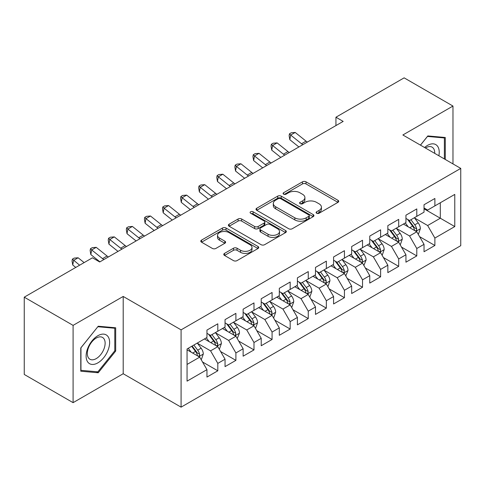 <?xml version="1.0" encoding="UTF-8"?>
<svg xmlns="http://www.w3.org/2000/svg" width="485" height="485" viewBox="0 0 485 485"><rect width="100%" height="100%" fill="white"/><g stroke="black" fill="none" stroke-linecap="round" stroke-linejoin="round"><path stroke-width="0.73" d="M316.626 213.236A1.758 1.012 0 0 0 319.112 213.236L337.978 202.342A2.51 1.449 0 0 0 338.712 201.317A2.51 1.449 0 0 0 337.978 200.293L306.017 181.839A2.51 1.449 0 0 0 302.464 181.839L283.604 192.733A1.758 1.012 0 0 0 283.088 193.448A1.758 1.012 0 0 0 283.604 194.17A1.758 1.012 0 0 0 286.089 194.17L288.526 192.757A8.033 4.638 0 0 1 299.894 192.757L302.555 194.297A8.033 4.638 0 0 1 304.907 197.577A8.033 4.638 0 0 1 302.555 200.857L300.112 202.263A1.758 1.012 0 0 0 299.597 202.985A1.758 1.012 0 0 0 300.112 203.7A1.758 1.012 0 0 0 302.598 203.7L305.041 202.293A8.033 4.638 0 0 1 316.408 202.293L319.069 203.827A8.033 4.638 0 0 1 321.422 207.107A8.033 4.638 0 0 1 319.069 210.387L316.626 211.799A1.758 1.012 0 0 0 316.111 212.515A1.758 1.012 0 0 0 316.626 213.236L316.626 211.799M224.519 253.394A2.51 1.449 0 0 0 223.785 254.419A2.51 1.449 0 0 0 224.519 255.443L233.485 260.621A2.51 1.449 0 0 0 237.038 260.621L257.99 248.526A2.51 1.449 0 0 0 258.723 247.502A2.51 1.449 0 0 0 257.99 246.477L226.028 228.023A2.51 1.449 0 0 0 222.476 228.023L201.524 240.117A2.51 1.449 0 0 0 200.79 241.142A2.51 1.449 0 0 0 201.524 242.167L212.357 248.423A2.51 1.449 0 0 0 215.904 248.423L224.87 243.246A2.51 1.449 0 0 0 225.61 242.221A2.51 1.449 0 0 0 224.87 241.197L219.499 238.093A6.717 3.88 0 0 1 217.535 235.352A6.717 3.88 0 0 1 221.681 231.769A6.717 3.88 0 0 1 228.999 232.612L250.042 244.755A6.717 3.88 0 0 1 252.012 247.502A6.717 3.88 0 0 1 247.865 251.084A6.717 3.88 0 0 1 240.542 250.242L237.038 248.217A2.51 1.449 0 0 0 233.485 248.217L224.519 253.394L224.519 255.443M73.09 325.374L73.09 402.659L123.202 373.729L123.202 296.444L73.09 325.374L24.25 297.172L92.447 257.802L99.686 261.979L343.168 121.402L335.935 117.225L335.935 125.579M123.202 296.444L181.087 329.861L460.75 168.398L460.75 245.689L181.087 407.151L181.087 329.861M452.972 163.912L452.972 106.051L402.865 134.982L460.75 168.398M452.972 106.051L404.132 77.849L335.935 117.225M288.708 228.738A2.51 1.449 0 0 0 292.255 228.738L313.207 216.643A2.51 1.449 0 0 0 313.947 215.619A2.51 1.449 0 0 0 313.207 214.594L281.245 196.14A2.51 1.449 0 0 0 277.699 196.14L256.747 208.235A2.51 1.449 0 0 0 256.007 209.259A2.51 1.449 0 0 0 256.747 210.29L288.708 228.738M251.321 213.612A1.758 1.012 0 0 1 253.103 213.861L253.103 211.775L285.598 230.533A2.51 1.449 0 0 1 286.332 231.557A2.51 1.449 0 0 1 285.598 232.582L264.646 244.683A2.51 1.449 0 0 1 261.094 244.683L229.132 226.228L229.132 224.179A2.51 1.449 0 0 0 228.399 225.204A2.51 1.449 0 0 0 229.132 226.228M229.132 224.179L238.099 219.002A2.51 1.449 0 0 1 241.651 219.002L254.613 226.483A2.51 1.449 0 0 0 258.165 226.483L264.113 223.052A2.51 1.449 0 0 0 264.846 222.027A2.51 1.449 0 0 0 264.113 221.002L250.618 213.212A1.758 1.012 0 0 1 250.102 212.491A1.758 1.012 0 0 1 251.188 211.551A1.758 1.012 0 0 1 253.103 211.775M424.029 208.817L440.307 218.22L440.307 202.76L454.778 194.406L434.881 205.895L434.881 198.48L424.029 204.743L424.029 212.163L416.791 216.34L416.791 208.92L405.939 215.188L405.939 222.603L398.7 226.78L398.7 219.365L387.848 225.634L387.848 233.049L380.616 237.226L380.616 229.811L369.758 236.074L369.758 243.494L362.525 247.671L362.525 240.257L351.667 246.519L351.667 253.934L344.435 258.111L344.435 250.696L333.583 256.965L333.583 264.38L326.344 268.557L326.344 261.142L315.492 267.411L315.492 274.825L308.254 279.002L308.254 271.588L297.402 277.85L297.402 285.265L290.163 289.448L290.163 282.027L279.312 288.296L279.312 295.711L272.079 299.888L272.079 292.473L261.221 298.742L261.221 306.156L253.988 310.333L253.988 302.919L243.13 309.181L243.13 316.602L235.898 320.779L235.898 313.358L225.046 319.627L225.046 327.042L217.807 331.219L217.807 323.804L206.956 330.073L206.956 337.487L187.058 348.976L187.058 381.143L206.956 369.655L199.717 357.124L187.058 349.812M454.778 194.406L454.778 226.574L434.881 238.062L427.649 225.531L414.529 217.959M419.598 236.65L434.881 245.477L434.881 238.062M434.881 245.477L424.029 251.745L424.029 244.331L416.791 248.508L409.558 235.971L396.439 228.399M401.507 247.095L416.791 255.922L416.791 248.508M416.791 255.922L405.939 262.185L405.939 254.77L398.7 258.948L391.468 246.416L378.355 238.844M383.417 257.541L398.7 266.362L398.7 258.948M398.7 266.362L387.848 272.631L387.848 265.216L380.616 269.393L373.377 256.862L360.264 249.29M365.326 267.981L380.616 276.808L380.616 269.393M380.616 276.808L369.758 283.076L369.758 275.662L362.525 279.839L355.287 267.302L342.174 259.73M347.236 278.426L362.525 287.253L362.525 279.839M362.525 287.253L351.667 293.516L351.667 286.101L344.435 290.279L337.196 277.747L324.083 270.175M329.151 288.872L344.435 297.699L344.435 290.279M344.435 297.699L333.583 303.962L333.583 296.547L326.344 300.724L319.112 288.193L305.993 280.621M311.061 299.318L326.344 308.139L326.344 300.724M326.344 308.139L315.492 314.407L315.492 306.993L308.254 311.17L301.021 298.639L287.902 291.067M292.97 309.757L308.254 318.584L308.254 311.17M308.254 318.584L297.402 324.853L297.402 317.433L290.163 321.616L282.931 309.078L269.818 301.506M274.88 320.203L290.163 329.03L290.163 321.616M290.163 329.03L279.312 335.293L279.312 327.878L272.079 332.055L264.84 319.524L251.727 311.952M256.789 330.649L272.079 339.47L272.079 332.055M272.079 339.47L261.221 345.738L261.221 338.324L253.988 342.501L246.75 329.97L233.637 322.398M238.699 341.088L253.988 349.915L253.988 342.501M253.988 349.915L243.13 356.184L243.13 348.77L235.898 352.947L228.659 340.409L215.546 332.837M220.614 351.534L235.898 360.361L235.898 352.947M235.898 360.361L225.046 366.624L225.046 359.209L217.807 363.386L210.575 350.855L197.456 343.283M202.524 361.98L217.807 370.801L217.807 363.386M217.807 370.801L206.956 377.069L206.956 369.655M206.956 333.31L210.575 335.396L217.807 331.219M187.058 364.435L199.717 357.124M225.046 322.864L228.659 324.956L235.898 320.779M210.575 350.855L217.807 346.678L204.421 338.948M225.046 359.209L217.807 346.678M243.13 312.419L246.75 314.51L253.988 310.333M228.659 340.409L235.898 336.232L222.512 328.503M243.13 348.77L235.898 336.232M261.221 301.979L264.84 304.065L272.079 299.888M246.75 329.97L253.988 325.793L240.602 318.063M261.221 338.324L253.988 325.793M279.312 291.534L282.931 293.625L290.163 289.448M264.84 319.524L272.079 315.347L258.687 307.617M279.312 327.878L272.079 315.347M297.402 281.088L301.021 283.179L308.254 279.002M282.931 309.078L290.163 304.901L276.777 297.172M297.402 317.433L290.163 304.901M315.492 270.648L319.112 272.734L326.344 268.557M301.021 298.639L308.254 294.456L294.868 286.732M315.492 306.993L308.254 294.456M333.583 260.202L337.196 262.294L344.435 258.111M319.112 288.193L326.344 284.016L312.958 276.286M333.583 296.547L326.344 284.016M351.667 249.757L355.287 251.848L362.525 247.671M337.196 277.747L344.435 273.57L331.049 265.841M351.667 286.101L344.435 273.57M369.758 239.317L373.377 241.403L380.616 237.226M355.287 267.302L362.525 263.125L349.139 255.401M369.758 275.662L362.525 263.125M387.848 228.871L391.468 230.957L398.7 226.78M373.377 256.862L380.616 252.685L367.23 244.955M387.848 265.216L380.616 252.685M405.939 218.426L409.558 220.517L416.791 216.34M391.468 246.416L398.7 242.239L385.314 234.51M405.939 254.77L398.7 242.239M424.029 207.98L427.649 210.072L434.881 205.895M409.558 235.971L416.791 231.794L403.405 224.064M424.029 244.331L416.791 231.794M24.25 297.172L24.25 374.456L73.09 402.659M123.202 373.729L181.087 407.151M427.649 225.531L440.307 218.22L454.778 226.574M445.285 159.468L445.285 137.491L427.825 135.933L420.44 145.124M115.691 351.055L115.691 327.781L98.237 326.223L80.777 347.939L80.777 371.213L98.237 372.771L115.691 351.055L114.787 350.534M317.329 213.485L319.069 212.478A8.033 4.638 0 0 0 321.422 209.199L321.422 207.107M304.907 197.577L304.907 199.662A8.033 4.638 0 0 1 302.555 202.942L300.815 203.949M337.948 202.36L306.017 183.93A2.51 1.449 0 0 0 302.464 183.93L284.301 194.412M313.177 216.662L281.245 198.232A2.51 1.449 0 0 0 277.699 198.232L256.777 210.308M308.769 216.334A1.758 1.012 0 0 0 309.284 215.619A1.758 1.012 0 0 0 308.769 214.904L280.718 198.704A1.758 1.012 0 0 0 278.232 198.704L275.656 200.19A8.033 4.638 0 0 0 273.304 203.47A8.033 4.638 0 0 0 275.656 206.749L294.831 217.82A8.033 4.638 0 0 0 306.199 217.82L308.769 216.334L308.769 218.426A1.758 1.012 0 0 0 309.284 217.704L309.284 215.619M273.304 203.47L273.304 205.561A8.033 4.638 0 0 0 275.656 208.841L275.656 206.749M308.769 218.426L306.199 219.911A8.033 4.638 0 0 1 294.831 219.911L275.656 208.841M229.169 226.246L238.099 221.087L238.099 219.002M264.846 222.027L264.846 224.112A2.51 1.449 0 0 1 264.113 225.137L258.165 228.574A2.51 1.449 0 0 1 254.613 228.574L241.651 221.087A2.51 1.449 0 0 0 238.099 221.087M253.103 213.861L285.568 232.606M268.066 234.249A6.717 3.88 0 0 0 275.383 235.092A6.717 3.88 0 0 0 279.53 231.509A6.717 3.88 0 0 0 277.565 228.768L270.151 224.488A2.51 1.449 0 0 0 266.598 224.488L260.651 227.92A2.51 1.449 0 0 0 259.918 228.944A2.51 1.449 0 0 0 260.651 229.969L268.066 234.249L268.066 236.34A6.717 3.88 0 0 0 275.383 237.177A6.717 3.88 0 0 0 279.53 233.594L279.53 231.509M259.918 228.944L259.918 231.036A2.51 1.449 0 0 0 260.651 232.06L260.651 229.969M268.066 236.34L260.651 232.06M252.012 247.502L252.012 249.587A6.717 3.88 0 0 1 247.865 253.17A6.717 3.88 0 0 1 240.542 252.333L237.038 250.308A2.51 1.449 0 0 0 233.485 250.308L224.549 255.462M217.535 235.352L217.535 237.438A6.717 3.88 0 0 0 219.499 240.184L219.499 238.093M224.84 243.264L219.499 240.184M257.953 248.544L226.028 230.108A2.51 1.449 0 0 0 222.476 230.108L201.56 242.191M96.394 371.71L98.237 372.771M418.131 234.116L418.567 233.861L420.374 228.641A6.778 3.916 -120 0 0 418.209 222.87L414.366 217.741M408.243 226.859L405.321 222.961M403.957 224.385L403.623 223.943M415.518 231.06L416.566 230.114L416.712 228.932A6.778 3.916 -120 0 0 414.772 224.852L410.928 219.723M408.734 220.044L413.481 226.38A3.456 1.995 60 0 1 414.111 227.429L416.712 228.932M407.545 219.353L412.602 226.107A6.778 3.916 60 0 1 414.542 230.181L414.681 230.575M302.84 144.688A12.792 7.384 60 0 1 301.524 143.748L290.673 135.06L289.818 139.692L298.893 146.961M307.363 142.075A12.792 7.384 60 0 1 306.047 141.141L295.195 132.447L290.673 135.06L289.466 133.818L291.273 132.769L295.195 132.447M289.818 139.692L289.121 135.667L289.466 133.818M400.04 244.555L400.477 244.307L402.283 239.087A6.778 3.916 -120 0 0 400.119 233.309L396.275 228.18M390.152 237.304L387.23 233.406M385.866 234.831L385.533 234.382M397.427 241.5L398.476 240.554L398.621 239.372A6.778 3.916 -120 0 0 396.682 235.298L392.838 230.169M390.649 230.484L395.396 236.819A3.456 1.995 60 0 1 396.021 237.868L398.621 239.372M389.455 229.799L394.511 236.547A6.778 3.916 60 0 1 396.451 240.627L396.591 241.021M381.95 255.001L382.386 254.752L384.193 249.526A6.778 3.916 -120 0 0 382.028 243.755L378.191 238.626M372.062 247.75L369.146 243.846M367.775 245.271L367.442 244.828M379.337 251.945L380.385 251L380.537 249.817A6.778 3.916 -120 0 0 378.591 245.737L374.753 240.608M372.559 240.93L377.306 247.265A3.456 1.995 60 0 1 377.93 248.314L380.537 249.817M371.364 240.239L376.421 246.992A6.778 3.916 60 0 1 378.367 251.072L378.5 251.46M284.75 155.133A12.792 7.384 60 0 1 283.434 154.194L272.588 145.506L271.727 150.132L280.809 157.407M289.272 152.52A12.792 7.384 60 0 1 287.957 151.581L277.111 142.893L272.588 145.506L271.376 144.257L273.182 143.214L277.111 142.893M271.727 150.132L271.03 146.112L271.376 144.257M266.659 165.573A12.792 7.384 60 0 1 265.344 164.639L254.498 155.946L253.637 160.577L262.718 167.852M271.182 162.966A12.792 7.384 60 0 1 269.866 162.026L259.02 153.339L254.498 155.946L253.285 154.703L255.098 153.66L259.02 153.339M253.637 160.577L252.94 156.558L253.285 154.703M438.864 155.764A16.629 9.603 120 0 0 437.646 146.331A16.629 9.603 120 0 0 424.569 147.513M434.712 153.369A12.592 7.269 120 0 0 433.523 148.458A12.592 7.269 120 0 0 432.111 147.149A12.592 7.269 120 0 0 425.424 148.004M427.43 136.43L444.381 137.958L444.381 158.947M443.26 137.316L444.381 137.958M420.477 145.148L427.467 136.449M87.694 361.955A16.629 9.603 120 0 0 103.754 357.651A16.629 9.603 120 0 0 108.058 336.62A16.629 9.603 120 0 0 91.992 340.925A16.629 9.603 120 0 0 87.694 361.955M88.519 357.93A12.592 7.269 120 0 0 89.931 359.239A12.592 7.269 120 0 0 101.644 353.365A12.592 7.269 120 0 0 103.935 338.748A12.592 7.269 120 0 0 102.523 337.433A12.592 7.269 120 0 0 90.804 343.313A12.592 7.269 120 0 0 88.519 357.93M97.873 326.738L114.787 328.248L114.787 350.8L97.873 371.843L80.959 370.328L80.959 347.775L97.837 326.714M113.666 327.599L114.787 328.248M363.865 265.447L366.102 259.972A6.778 3.916 -120 0 0 363.944 254.201L360.1 249.072M353.977 258.19L351.055 254.292M349.685 255.716L349.358 255.274M361.246 262.391L362.295 261.445L362.447 260.263A6.778 3.916 -120 0 0 360.507 256.183L356.663 251.054M354.468 251.375L359.215 257.711A3.456 1.995 60 0 1 359.84 258.76L362.447 260.263M353.274 250.684L358.336 257.438A6.778 3.916 60 0 1 360.276 261.512L360.41 261.906M345.775 275.892L348.018 270.418A6.778 3.916 -120 0 0 345.853 264.646L342.01 259.511M335.887 268.635L332.965 264.737M331.601 266.162L331.267 265.713M343.156 272.831L344.204 271.891L344.356 270.703A6.778 3.916 -120 0 0 342.416 266.629L338.572 261.5M336.378 261.815L341.125 268.156A3.456 1.995 60 0 1 341.755 269.205L344.356 270.703M335.183 261.13L340.246 267.884A6.778 3.916 60 0 1 342.186 271.958L342.319 272.352M248.569 176.019A12.792 7.384 60 0 1 247.259 175.079L236.407 166.391L235.546 171.023L244.628 178.292M253.091 173.406A12.792 7.384 60 0 1 251.776 172.472L240.93 163.778L236.407 166.391L235.195 165.149L237.007 164.106L240.93 163.778M235.546 171.023L234.855 166.998L235.195 165.149M230.478 186.464A12.792 7.384 60 0 1 229.169 185.525L218.317 176.837L217.456 181.463L226.537 188.738M235.001 183.851A12.792 7.384 60 0 1 233.691 182.912L222.839 174.224L218.317 176.837L217.11 175.594L218.917 174.545L222.839 174.224M217.456 181.463L216.765 177.443L217.11 175.594M327.684 286.332L328.121 286.083L329.927 280.857A6.778 3.916 -120 0 0 327.763 275.086L323.919 269.957M317.796 279.081L314.874 275.177M313.51 276.602L313.177 276.159M325.065 283.276L326.12 282.331L326.266 281.148A6.778 3.916 -120 0 0 324.326 277.074L320.482 271.94M318.287 272.261L323.034 278.596A3.456 1.995 60 0 1 323.665 279.645L326.266 281.148M317.099 271.576L322.155 278.323A6.778 3.916 60 0 1 324.095 282.403L324.235 282.797M212.388 196.904A12.792 7.384 60 0 1 211.078 195.97L200.226 187.277L199.365 191.908L208.447 199.183M216.91 194.297A12.792 7.384 60 0 1 215.601 193.357L204.749 184.67L200.226 187.277L199.02 186.034L200.826 184.991L204.749 184.67M199.365 191.908L198.674 187.889L199.02 186.034M309.594 296.778L310.03 296.529L311.837 291.303A6.778 3.916 -120 0 0 309.672 285.532L305.829 280.403M299.706 289.521L296.784 285.623M295.42 287.047L295.086 286.605M306.981 293.722L308.03 292.776L308.175 291.594A6.778 3.916 -120 0 0 306.235 287.514L302.391 282.385M300.197 282.706L304.944 289.042A3.456 1.995 60 0 1 305.574 290.091L308.175 291.594M299.009 282.015L304.065 288.769A6.778 3.916 60 0 1 306.005 292.849L306.144 293.237M194.303 207.35A12.792 7.384 60 0 1 192.988 206.41L182.136 197.722L181.281 202.354L190.356 209.629M198.82 204.737A12.792 7.384 60 0 1 197.51 203.803L186.658 195.109L182.136 197.722L180.929 196.48L182.736 195.437L186.658 195.109M181.281 202.354L180.584 198.329L180.929 196.48M291.503 307.223L291.94 306.969L293.746 301.749A6.778 3.916 -120 0 0 291.582 295.977L287.738 290.842M281.615 299.966L278.693 296.068M277.329 297.493L276.996 297.05M288.89 304.168L289.939 303.222L290.085 302.04A6.778 3.916 -120 0 0 288.145 297.96L284.301 292.831M282.112 293.152L286.859 299.487A3.456 1.995 60 0 1 287.484 300.536L290.085 302.04M280.918 292.461L285.974 299.215A6.778 3.916 60 0 1 287.914 303.289L288.054 303.683M176.213 217.795A12.792 7.384 60 0 1 174.897 216.856L164.051 208.168L163.19 212.8L172.272 220.069M180.735 215.182A12.792 7.384 60 0 1 179.42 214.249L168.574 205.555L164.051 208.168L162.839 206.925L164.645 205.876L168.574 205.555M163.19 212.8L162.493 208.774L162.839 206.925M273.413 317.663L273.849 317.414L275.656 312.195A6.778 3.916 -120 0 0 273.491 306.417L269.654 301.288M263.525 310.412L260.609 306.514M259.239 307.933L258.905 307.49M270.8 314.607L271.849 313.662L272 312.479A6.778 3.916 -120 0 0 270.054 308.405L266.216 303.277M264.022 303.592L268.769 309.927A3.456 1.995 60 0 1 269.393 310.976L272 312.479M262.828 302.907L267.884 309.654A6.778 3.916 60 0 1 269.824 313.734L269.963 314.128M158.122 228.241A12.792 7.384 60 0 1 156.807 227.301L145.961 218.608L145.1 223.239L154.181 230.514M162.645 225.628A12.792 7.384 60 0 1 161.329 224.688L150.483 216.001L145.961 218.608L144.748 217.365L146.561 216.322L150.483 216.001M145.1 223.239L144.403 219.22L144.748 217.365M255.328 328.109L255.759 327.86L257.565 322.634A6.778 3.916 -120 0 0 255.407 316.863L251.563 311.734M245.44 320.852L242.518 316.954M241.148 318.378L240.821 317.936M252.709 325.053L253.758 324.107L253.91 322.925A6.778 3.916 -120 0 0 251.97 318.845L248.126 313.716M245.931 314.037L250.678 320.373A3.456 1.995 60 0 1 251.303 321.422L253.91 322.925M244.737 313.346L249.799 320.1A6.778 3.916 60 0 1 251.739 324.18L251.873 324.568M140.032 238.681A12.792 7.384 60 0 1 138.722 237.747L127.87 229.053L127.009 233.685L136.091 240.96M144.554 236.074A12.792 7.384 60 0 1 143.239 235.134L132.393 226.44L127.87 229.053L126.658 227.811L128.47 226.768L132.393 226.44M127.009 233.685L126.318 229.666L126.658 227.811M237.238 338.554L239.481 333.08A6.778 3.916 -120 0 0 237.317 327.308L233.473 322.179M227.35 331.297L224.428 327.399M223.064 328.824L222.73 328.381M234.619 335.499L235.668 334.553L235.819 333.371A6.778 3.916 -120 0 0 233.879 329.291L230.035 324.162M227.841 324.483L232.588 330.818A3.456 1.995 60 0 1 233.218 331.867L235.819 333.371M226.647 323.792L231.709 330.546A6.778 3.916 60 0 1 233.649 334.62L233.782 335.014M121.941 249.126A12.792 7.384 60 0 1 120.632 248.187L109.78 239.499L108.919 244.131L118 251.4M126.464 246.513A12.792 7.384 60 0 1 125.154 245.58L114.302 236.886L109.78 239.499L108.567 238.256L110.38 237.207L114.302 236.886M108.919 244.131L108.228 240.105L108.567 238.256M219.147 348.994L219.578 348.745L221.39 343.525A6.778 3.916 -120 0 0 219.226 337.748L215.382 332.619M209.259 341.743L206.337 337.845M204.973 339.27L204.64 338.821M216.528 345.938L217.583 344.993L217.729 343.81A6.778 3.916 -120 0 0 215.789 339.736L211.945 334.608M209.75 334.923L214.497 341.258A3.456 1.995 60 0 1 215.128 342.307L217.729 343.81M208.562 334.238L213.618 340.985A6.778 3.916 60 0 1 215.558 345.065L215.698 345.459M103.851 259.572A12.792 7.384 60 0 1 102.541 258.632L91.689 249.945L90.828 254.57L99.91 261.845M108.373 256.959A12.792 7.384 60 0 1 107.064 256.019L96.212 247.332L91.689 249.945L90.483 248.696L92.289 247.653L96.212 247.332M90.828 254.57L90.137 250.551L90.483 248.696M201.057 359.44L201.493 359.191L203.3 353.965A6.778 3.916 -120 0 0 201.136 348.194L197.292 343.065M191.169 352.189L188.247 348.285M198.438 356.384L199.493 355.438L199.638 354.256A6.778 3.916 -120 0 0 197.698 350.176L193.854 345.047M192.157 346.029L196.407 351.704A3.456 1.995 60 0 1 197.037 352.753L199.638 354.256M191.684 346.302L195.528 351.431A6.778 3.916 60 0 1 197.468 355.511L197.607 355.905M84.141 262.597L78.121 257.777L73.599 260.384L72.744 265.016L75.757 267.435M79.619 265.204L72.392 259.142L74.199 258.099L78.121 257.777M72.744 265.016L72.047 260.997L72.392 259.142M319.069 212.478L319.069 210.387M300.112 203.7L300.112 202.263M302.555 202.942L302.555 200.857M283.604 194.17L283.604 192.733M302.464 183.93L302.464 181.839M306.017 183.93L306.017 181.839M337.978 202.342L337.978 200.293M256.747 210.29L256.747 208.235M277.699 198.232L277.699 196.14M281.245 198.232L281.245 196.14M313.207 216.643L313.207 214.594M294.831 219.911L294.831 217.82M306.199 219.911L306.199 217.82M241.651 221.087L241.651 219.002M254.613 228.574L254.613 226.483M258.165 228.574L258.165 226.483M264.113 225.137L264.113 223.052M285.598 232.582L285.598 230.533M233.485 250.308L233.485 248.217M237.038 250.308L237.038 248.217M240.542 252.333L240.542 250.242M224.87 243.246L224.87 241.197M201.524 242.167L201.524 240.117M222.476 230.108L222.476 228.023M226.028 230.108L226.028 228.023M257.99 248.526L257.99 246.477M415.942 231.303L420.331 228.774M414.772 224.852L418.209 222.87M409.77 227.738L412.602 226.107M301.524 143.748L306.047 141.141M397.852 241.748L402.241 239.214M396.682 235.298L400.119 233.309M391.68 238.183L394.511 236.547M379.761 252.194L384.15 249.66M378.591 245.737L382.028 243.755M373.589 248.629L376.421 246.992M283.434 154.194L287.957 151.581M265.344 164.639L269.866 162.026M361.677 262.634L366.06 260.106M360.507 256.183L363.944 254.201M355.499 259.075L358.336 257.438M343.586 273.079L347.969 270.545M342.416 266.629L345.853 264.646M337.414 269.514L340.246 267.884M247.259 175.079L251.776 172.472M229.169 185.525L233.691 182.912M325.496 283.525L329.879 280.991M324.326 277.074L327.763 275.086M319.324 279.96L322.155 278.323M211.078 195.97L215.601 193.357M307.405 293.971L311.794 291.436M306.235 287.514L309.672 285.532M301.233 290.406L304.065 288.769M192.988 206.41L197.51 203.803M289.315 304.41L293.704 301.876M288.145 297.96L291.582 295.977M283.143 300.845L285.974 299.215M174.897 216.856L179.42 214.249M271.224 314.856L275.613 312.322M270.054 308.405L273.491 306.417M265.052 311.291L267.884 309.654M156.807 227.301L161.329 224.688M253.14 325.302L257.523 322.767M251.97 318.845L255.407 316.863M246.962 321.737L249.799 320.1M138.722 237.747L143.239 235.134M235.049 335.741L239.432 333.213M233.879 329.291L237.317 327.308M228.878 332.183L231.709 330.546M120.632 248.187L125.154 245.58M216.959 346.187L221.342 343.653M215.789 339.736L219.226 337.748M210.787 342.622L213.618 340.985M102.541 258.632L107.064 256.019M198.868 356.633L203.257 354.099M197.698 350.176L201.136 348.194M192.697 353.068L195.528 351.431"/></g></svg>
